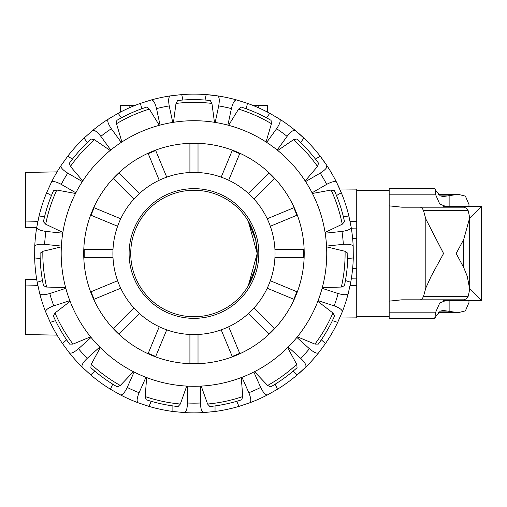 <?xml version="1.0" encoding="UTF-8"?>
<svg xmlns="http://www.w3.org/2000/svg" width="507" height="507" viewBox="0 0 507 507"><rect width="100%" height="100%" fill="white"/><g stroke="black" fill="none" stroke-linecap="round" stroke-linejoin="round"><path stroke-width="0.76" d="M356.744 212.16L356.744 268.418L352.644 268.38M356.744 228.853L351.414 228.809M350.122 221.622L356.744 221.565L356.744 189.136L339.703 188.991A159.375 159.375 0 0 0 279.591 119.082A159.375 159.375 0 0 1 295.347 130.527A159.375 159.375 0 0 0 279.591 119.082C280.941 120.52 279.94 123.733 276.6 128.734A149.647 149.647 0 0 1 287.089 136.358C290.809 131.63 293.566 129.691 295.347 130.527L303.87 138.081L300.6 142.587M350.122 285.378L356.744 285.435L356.744 317.864L339.703 318.009M257.195 253.5L255.712 239.874L248.227 221.039L257.195 253.5L255.712 267.126L248.227 285.961L257.195 253.5M57.076 335.121L25.35 334.563L25.35 279.439L36.681 279.243M193.966 316.729A63.229 63.229 0 0 0 257.195 253.5A63.229 63.229 0 0 0 193.966 190.271A63.229 63.229 0 0 0 130.736 253.5A63.229 63.229 0 0 0 193.966 316.729M36.681 227.757L25.35 227.561L25.35 172.437L57.076 171.879M25.35 221.071L37.879 221.293M25.35 285.929L37.879 285.707M356.744 268.418L356.744 278.147L351.414 278.191M356.744 238.582L352.644 238.62M253.031 105.475L267.614 105.475L267.614 112.161M120.317 112.161L120.317 105.475L134.9 105.475M241.985 377.297L248.848 392.716C251.085 398.306 251.39 401.658 249.774 402.786A159.375 159.375 0 0 0 267.569 394.864L277.475 389.243A159.375 159.375 0 0 0 318.7 352.707C317.129 353.899 314.029 352.568 309.409 348.721A149.647 149.647 0 0 1 300.733 358.36C305.043 362.556 306.691 365.496 305.664 367.182A159.375 159.375 0 0 0 318.7 352.707L325.469 343.543A159.375 159.375 0 0 0 337.694 322.363L342.25 311.919A159.375 159.375 0 0 0 348.265 293.395C347.314 295.125 343.949 295.169 338.156 293.534A149.647 149.647 0 0 1 334.151 305.867C339.798 307.945 342.491 309.961 342.25 311.919M227.884 125.121L231.395 108.612C232.871 102.782 234.595 99.885 236.566 99.923A159.375 159.375 0 0 0 181.74 94.594L170.422 95.874A159.375 159.375 0 0 0 151.365 99.923C153.336 99.885 155.06 102.782 156.536 108.612A149.647 149.647 0 0 1 169.224 105.912C168.204 99.987 168.603 96.641 170.422 95.874M201.526 410.188L203.706 412.578C201.767 412.204 200.683 409.016 200.449 403.008A149.647 149.647 0 0 1 187.482 403.008C187.248 409.016 186.164 412.204 184.225 412.578A159.375 159.375 0 0 0 203.706 412.578L215.044 411.475A159.375 159.375 0 0 0 238.968 406.392L249.774 402.786M325.881 168.603L326.863 165.529C327.509 167.392 325.291 169.927 320.202 173.128A149.647 149.647 0 0 1 326.685 184.364C332.009 181.557 335.311 180.904 336.604 182.4L341.312 192.768A159.375 159.375 0 0 1 348.873 216.026L351.155 227.187C350.99 229.151 347.929 230.565 341.978 231.42A149.647 149.647 0 0 1 343.334 244.323C349.336 243.924 352.618 244.672 353.189 246.56A159.375 159.375 0 0 0 351.155 227.187A159.375 159.375 0 0 1 353.189 246.56L353.278 257.949A159.375 159.375 0 0 1 350.724 282.272L348.265 293.395M95.747 131.18L92.585 130.527C94.372 129.691 97.122 131.63 100.842 136.358A149.647 149.647 0 0 1 111.337 128.734C107.991 123.733 106.996 120.52 108.346 119.082A159.375 159.375 0 0 0 92.585 130.527L84.061 138.081A159.375 159.375 0 0 0 67.697 156.257L61.074 165.529A159.375 159.375 0 0 0 51.334 182.4C52.62 180.904 55.928 181.557 61.246 184.364A149.647 149.647 0 0 1 67.735 173.128C62.646 169.927 60.422 167.392 61.074 165.529M214.448 122.301L211.939 103.428L210.253 100.5A153.862 153.862 0 0 0 177.678 100.5L175.992 103.428L173.489 122.301M193.966 120.717A132.783 132.783 0 0 0 61.182 253.5A132.783 132.783 0 0 0 193.966 386.283A132.783 132.783 0 0 0 326.749 253.5A132.783 132.783 0 0 0 193.966 120.717M304.213 253.5A110.247 110.247 0 0 1 193.966 363.747A110.247 110.247 0 0 1 83.718 253.5A110.247 110.247 0 0 1 193.966 143.253A110.247 110.247 0 0 1 304.213 253.5M326.584 246.846L345.09 251.314L347.827 253.297A153.862 153.862 0 0 1 344.424 285.688L341.338 287.057L322.306 287.583M61.347 246.846L42.841 251.314L40.104 253.297A153.862 153.862 0 0 0 43.507 285.688L46.6 287.057L65.631 287.583M134.095 372.024L127.232 387.443C124.576 392.836 122.288 395.314 120.368 394.864A159.375 159.375 0 0 0 138.164 402.786L148.969 406.392A159.375 159.375 0 0 0 172.887 411.475L184.225 412.578M91.064 337.428L78.522 348.721C73.902 352.568 70.803 353.899 69.231 352.707A159.375 159.375 0 0 0 82.267 367.182L90.671 374.869A159.375 159.375 0 0 0 110.456 389.243L120.368 394.864M65.828 288.318L49.775 293.534C43.989 295.169 40.617 295.125 39.666 293.395A159.375 159.375 0 0 0 45.687 311.919L50.237 322.363A159.375 159.375 0 0 0 62.462 343.543L69.231 352.707M51.334 182.4L46.619 192.768A159.375 159.375 0 0 0 39.058 216.026L36.777 227.187A159.375 159.375 0 0 0 34.742 246.56L34.653 257.949A159.375 159.375 0 0 0 37.207 282.272L39.666 293.395M151.365 99.923L140.502 103.358A159.375 159.375 0 0 0 118.163 113.308L108.346 119.082M321.337 339.823L325.469 343.543M317.826 301.361L332.915 312.971L334.607 315.893A153.862 153.862 0 0 1 318.326 344.101L314.942 344.101L297.343 336.832M296.868 337.428L309.409 348.721M293.128 371.149L297.26 374.869L305.664 367.182M267.569 394.864C265.643 395.314 263.355 392.836 260.699 387.443A149.647 149.647 0 0 1 248.848 392.716M275.212 384.16L277.475 389.243M287.653 347.599L296.715 364.343L297.07 367.708A153.862 153.862 0 0 1 270.719 386.847L267.633 385.472L254.514 371.675M253.836 372.024L260.699 387.443M238.968 406.392L236.706 401.31A153.862 153.862 0 0 1 215.044 405.911L215.044 411.475M241.275 377.569L242.745 396.556L241.706 399.769A153.862 153.862 0 0 1 209.847 406.538L207.591 404.028L201.209 386.087M200.449 386.125L200.449 403.008M138.164 402.786C136.541 401.658 136.846 398.306 139.083 392.716A149.647 149.647 0 0 1 127.232 387.443M100.285 347.599L91.216 364.343L90.861 367.708A153.862 153.862 0 0 0 117.212 386.847L120.298 385.472L133.417 371.675M112.719 384.16L110.456 389.243M145.946 377.297L139.083 392.716M82.267 367.182C81.247 365.496 82.888 362.556 87.204 358.36A149.647 149.647 0 0 1 78.522 348.721M70.105 301.361L55.016 312.971L53.324 315.893A153.862 153.862 0 0 0 69.611 344.101L72.989 344.101L90.588 336.832M66.601 339.823L62.462 343.543M99.746 347.067L87.204 358.36M45.687 311.919C45.44 309.961 48.14 307.945 53.78 305.867A149.647 149.647 0 0 1 49.775 293.534M34.653 257.949L40.186 258.532A153.862 153.862 0 0 0 42.499 280.555L37.207 282.272M69.833 300.651L53.78 305.867M34.742 246.56C35.313 244.672 38.602 243.924 44.603 244.323A149.647 149.647 0 0 1 45.96 231.42C40.002 230.565 36.948 229.151 36.777 227.187A159.375 159.375 0 0 0 34.742 246.56M62.741 233.188L45.96 231.42M75.518 193.478L56.797 190.036L53.489 190.733A153.862 153.862 0 0 0 43.425 221.711L45.687 224.221L62.862 232.434M44.591 216.609L39.058 216.026M61.385 246.085L44.603 244.323M82.349 181.569L67.735 173.128M110.171 150.49L94.467 139.729L91.165 139.019A153.862 153.862 0 0 0 69.37 163.229L70.416 166.442L82.761 180.929M72.514 159.04L67.697 156.257M75.866 192.806L61.246 184.364M121.255 142.391L111.337 128.734M159.312 125.318L149.343 109.094L146.612 107.104A153.862 153.862 0 0 0 116.857 120.355L116.509 123.714L121.895 141.979M121.433 117.808L118.163 113.308M110.76 150.015L100.842 136.358M172.735 122.421L169.224 105.912M182.894 100.037L181.74 94.594M160.047 125.121L156.536 108.612M205.037 100.037L206.197 94.594L217.516 95.874C219.335 96.641 219.727 99.987 218.707 105.912A149.647 149.647 0 0 1 231.395 108.612M215.196 122.421L218.707 105.912M279.591 119.082L269.768 113.308A159.375 159.375 0 0 0 247.429 103.358L236.566 99.923M266.498 117.808L269.768 113.308M228.619 125.318L238.588 109.094L241.319 107.104A153.862 153.862 0 0 1 271.074 120.355L271.422 123.714L266.036 141.979M266.676 142.391L276.6 128.734M326.863 165.529L320.24 156.257L315.417 159.04M277.76 150.49L293.464 139.729L296.766 139.019A153.862 153.862 0 0 1 318.561 163.229L317.515 166.442L305.17 180.929M305.582 181.569L320.202 173.128M343.34 216.609L348.873 216.026M312.413 193.478L331.134 190.036L334.443 190.733A153.862 153.862 0 0 1 344.507 221.711L342.244 224.221L325.069 232.434M325.19 233.188L341.978 231.42M345.432 280.555L350.724 282.272M322.103 288.318L338.156 293.534M141.662 108.802L140.502 103.358M87.331 142.587L84.061 138.081M51.435 195.55L46.619 192.768M55.529 320.646L50.237 322.363M94.803 371.149L90.671 374.869M151.232 401.31L148.969 406.392M186.722 386.087L180.346 404.028L178.084 406.538A153.862 153.862 0 0 1 146.225 399.769L145.186 396.556L146.656 377.569M172.887 405.911L172.887 411.475M353.278 257.949L347.745 258.532L347.827 253.297M246.269 108.802L247.429 103.358M336.496 195.55L341.312 192.768M332.408 320.646L337.694 322.363M288.185 347.067L300.733 358.36M318.098 300.651L334.151 305.867M326.546 246.085L343.334 244.323M312.065 192.806L326.685 184.364M277.171 150.015L287.089 136.358M187.482 386.125L187.482 403.008M193.966 188.648A64.852 64.852 0 0 0 129.114 253.5A64.852 64.852 0 0 0 193.966 318.352A64.852 64.852 0 0 0 258.817 253.5A64.852 64.852 0 0 0 193.966 188.648M193.966 172.437A81.063 81.063 0 0 0 112.903 253.5A81.063 81.063 0 0 0 193.966 334.563A81.063 81.063 0 0 0 275.035 253.5A81.063 81.063 0 0 0 193.966 172.437M221.204 177.146L232.225 150.541L239.716 153.646L228.695 180.251M248.348 193.382L268.716 173.02L274.445 178.749L254.083 199.118M267.214 218.77L293.826 207.75L296.925 215.241L270.32 226.261M274.933 249.444L303.731 249.444L303.731 257.556L274.933 257.556M270.32 280.739L296.925 291.759L293.826 299.25L267.214 288.23M254.083 307.882L274.445 328.251L268.716 333.98L248.348 313.618M228.695 326.749L239.716 353.354L232.225 356.459L221.204 329.854M198.022 334.462L198.022 363.266L189.916 363.266L189.916 334.462M166.727 329.854L155.706 356.459L148.215 353.354L159.236 326.749M139.583 313.618L119.221 333.98L113.486 328.251L133.848 307.882M120.717 288.23L94.112 299.25L91.007 291.759L117.611 280.739M113.004 257.556L84.206 257.556L84.206 249.444L113.004 249.444M117.611 226.261L91.007 215.241L94.112 207.75L120.717 218.77M133.848 199.118L113.486 178.749L119.221 173.02L139.583 193.382M159.236 180.251L148.215 153.646L155.706 150.541L166.727 177.146M189.916 172.538L189.916 143.735L198.022 143.735L198.022 172.538M401.893 207.186L420.48 207.186L401.893 207.186L389.173 205.861L389.173 188.648L434.917 188.648L435.703 194.827L439.753 204.055L447.719 207.186M468.969 206.444L468.969 204.448L465.407 196.127L458.068 194.32L443.46 196.507L440.355 195.93L436.248 191.266L434.917 188.648M434.917 318.352L389.173 318.352L389.173 301.139L401.893 299.814L420.48 299.814L422.185 298.921L423.516 296.399L425.817 288.008L431.115 276.359L443.574 253.5L425.817 218.992L423.516 210.601L422.185 208.079L420.48 207.186L463.791 207.186L466.129 208.079L468.265 210.868L469.697 217.757L463.753 239.348L456.186 253.5L463.753 267.652L467.283 276.359L469.697 289.243L468.265 296.132L466.129 298.921L463.791 299.814L447.719 299.814L439.753 302.945L435.703 312.173L434.797 317.927L434.917 318.352L436.248 315.734L440.355 311.07L443.46 310.493L458.068 312.68L465.407 310.873L468.969 302.552L468.969 300.556M401.893 299.814L463.791 299.814M356.744 278.147L356.744 294.84M356.744 308.459L356.744 313.136M356.744 316.279L356.744 316.691L389.173 316.691M389.173 190.309L356.744 190.309L356.744 190.721M356.744 193.864L356.744 198.541M425.817 288.008L425.817 218.992M389.173 301.139L389.173 205.861M469.697 288.705L481.65 300.556L443.321 300.556M443.321 206.444L481.65 206.444L469.697 218.295M258.792 105.475L258.792 107.902M129.139 105.475L129.139 107.902M175.992 103.428A151.143 151.143 0 0 1 211.939 103.428M193.966 99.638A153.862 153.862 0 0 0 177.678 100.5M345.09 251.314A151.143 151.143 0 0 1 341.338 287.057M46.6 287.057A151.143 151.143 0 0 1 42.841 251.314M45.687 224.221A151.143 151.143 0 0 1 56.797 190.036M72.989 344.101A151.143 151.143 0 0 1 55.016 312.971M120.298 385.472A151.143 151.143 0 0 1 91.216 364.343M180.346 404.028A151.143 151.143 0 0 1 145.186 396.556M242.745 396.556A151.143 151.143 0 0 1 207.591 404.028M296.715 364.343A151.143 151.143 0 0 1 267.633 385.472M332.915 312.971A151.143 151.143 0 0 1 314.942 344.101M331.134 190.036A151.143 151.143 0 0 1 342.244 224.221M293.464 139.729A151.143 151.143 0 0 1 317.515 166.442M238.588 109.094A151.143 151.143 0 0 1 271.422 123.714M116.509 123.714A151.143 151.143 0 0 1 149.343 109.094M70.416 166.442A151.143 151.143 0 0 1 94.467 139.729M389.173 194.827L435.703 194.827M440.279 195.898L447.421 195.898M423.516 296.399L468.126 296.399M423.516 210.601L468.126 210.601M449.132 311.526L449.132 300.556M449.132 206.444L449.132 195.474M440.279 311.102L447.421 311.102M389.173 312.173L435.703 312.173M463.753 267.652L463.753 239.348M458.068 194.32L438.067 194.32M458.068 312.68L438.067 312.68M469.697 217.757L469.697 289.243M481.65 206.444L481.65 300.556"/></g></svg>
